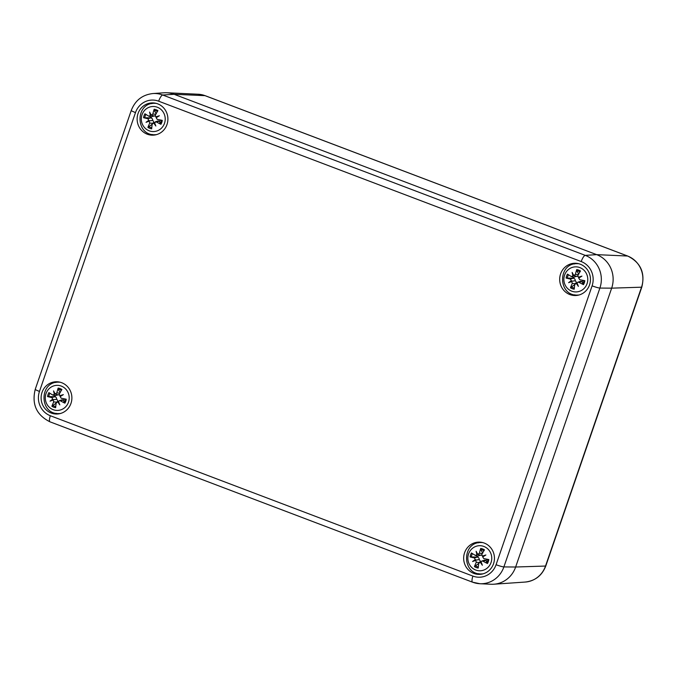 <?xml version="1.0" encoding="UTF-8"?>
<svg xmlns="http://www.w3.org/2000/svg" width="677" height="677" viewBox="0 0 677 677"><rect width="100%" height="100%" fill="white"/><g stroke="black" fill="none" stroke-linecap="round" stroke-linejoin="round"><path stroke-width="1.02" d="M50.352 415.737A18.981 18.101 89.4 0 1 39.469 391.433L135.493 112.577A18.981 18.101 89.4 0 1 158.663 101.195A6.542 1.845 -69.2 0 1 162.708 95.017L585.266 255.373A6.542 1.845 110.8 0 0 581.213 261.55A18.981 18.101 89.4 0 1 592.096 285.855A6.542 0.685 -161 0 0 599.898 288.063A25.523 24.338 -90.6 0 0 585.266 255.373L596.657 254.645L627.571 256.024A24.338 23.213 89.4 0 1 641.525 287.192L611.661 288.157A26.166 24.956 -90.6 0 0 596.657 254.645L174.099 94.289L205.021 95.66L627.571 256.024A6.542 1.845 110.8 0 1 627.74 256.058L205.19 95.694A6.542 1.845 110.8 0 0 205.021 95.66A24.338 23.213 89.4 0 0 198.158 94.238L166.728 92.749A26.166 24.956 89.4 0 1 174.099 94.289L596.657 254.645A26.166 24.956 89.4 0 1 611.661 288.157L599.898 288.063L503.883 566.92A25.523 24.338 -90.6 0 1 479.917 583.726L472.554 582.186A6.542 1.845 -69.2 0 0 472.724 582.22A25.523 24.338 -90.6 0 0 479.917 583.726L491.07 584.251A26.166 24.956 -90.6 0 0 515.646 567.013A26.166 24.956 89.4 0 1 493.838 584.217L525.225 582.051A24.338 23.213 89.4 0 0 545.51 566.048A6.542 0.685 19 0 0 545.797 565.955L641.813 287.099A6.542 0.685 -161 0 1 641.525 287.192L545.51 566.048L515.646 567.013L611.661 288.157L515.646 567.013L503.883 566.92A6.542 0.685 -161 0 1 496.08 564.711A18.981 18.101 89.4 0 1 472.91 576.093L50.352 415.737A6.542 1.845 110.8 0 0 49.996 421.83L472.554 582.186A6.542 1.845 -69.2 0 1 472.91 576.093M493.533 563.746A16.138 15.393 89.4 0 1 479.231 574.384A16.138 15.393 89.4 0 1 463.66 558.415A16.138 15.393 89.4 0 1 478.876 542.116A16.138 15.393 89.4 0 1 493.533 563.746M589.549 284.89A16.138 15.393 89.4 0 1 575.247 295.527A16.138 15.393 89.4 0 1 559.684 279.559A16.138 15.393 89.4 0 1 574.891 263.26A16.138 15.393 89.4 0 1 589.549 284.89M166.991 124.526A16.138 15.393 89.4 0 1 152.689 135.172A16.138 15.393 89.4 0 1 137.126 119.203A16.138 15.393 89.4 0 1 152.342 102.896A16.138 15.393 89.4 0 1 166.991 124.526M70.975 403.39A16.138 15.393 89.4 0 1 56.673 414.028A16.138 15.393 89.4 0 1 41.111 398.059A16.138 15.393 89.4 0 1 56.318 381.76A16.138 15.393 89.4 0 1 70.975 403.39M58.29 381.87A16.138 15.393 -90.6 0 0 55.709 382.488M56.047 413.317A16.138 15.393 -90.6 0 0 58.637 413.875M154.305 103.014A16.138 15.393 -90.6 0 0 151.733 103.632M152.063 134.461A16.138 15.393 -90.6 0 0 154.661 135.019M576.863 263.37A16.138 15.393 -90.6 0 0 574.282 263.988M574.621 294.817A16.138 15.393 -90.6 0 0 577.21 295.375M480.848 542.226A16.138 15.393 -90.6 0 0 478.267 542.844M478.605 573.673A16.138 15.393 -90.6 0 0 481.195 574.231M152.824 93.553A25.523 24.338 -90.6 0 1 162.708 95.017L174.099 94.289A26.166 24.956 -90.6 0 0 163.961 92.783L152.824 93.553C142.373 94.772 135.188 100.399 131.27 110.427A6.542 0.685 -161 0 0 135.493 112.577M61.302 386.093A12.541 11.958 89.4 0 1 64.958 407.478A12.541 11.958 89.4 0 1 45.477 400.082A12.541 11.958 89.4 0 1 61.302 386.093M59.779 395.757A28.053 7.422 -16.4 0 1 63.35 394.623L60.879 396.079L59.779 395.757L59.254 393.896A28.282 4.959 -59.9 0 1 61.912 389.512A9.884 9.427 -90.6 0 0 58.154 388.09A28.282 10.68 100.9 0 0 56.809 392.973L55.201 394.022L58.112 394.86L55.015 395.656M63.35 394.623A28.053 0.559 148.4 0 1 60.151 396.587L60.879 396.079M63.765 398.973L64.053 399.024A5.272 5.035 89.4 0 1 63.621 400.276L64.12 402.561L64.89 403.153A9.884 9.427 -90.6 0 0 66.253 399.21A28.282 0.787 -169 0 0 61.192 398.228L60.151 396.587M53.128 400.031A28.053 1.87 157.9 0 1 50.03 401.165L53.525 399.692L53.128 400.031L53.737 401.893A28.282 9.664 121.7 0 0 51.892 406.259A9.884 9.427 -90.6 0 0 55.649 407.689A28.282 5.975 -79.8 0 1 56.183 402.815L57.706 401.766A28.053 11.881 -123 0 0 59.813 404.88A28.053 3.182 70 0 1 58.493 401.385L59.271 400.682L60.312 400.792A28.282 6.635 27.2 0 0 64.89 403.153M58.527 401.309L57.029 401.783L58.628 401.723M50.03 401.165A28.053 8.733 -26.2 0 1 52.764 399.202L53.525 399.692L56.597 399.269C57.765 400.115 57.926 401.106 57.096 402.248M55.387 394.073L52.679 394.996A28.282 1.929 -150.1 0 1 48.913 392.626A9.884 9.427 -90.6 0 0 47.551 396.57A28.282 3.918 8.1 0 0 51.799 397.56L52.764 399.202M55.556 395.876L52.679 394.996M54.414 394.403A28.053 12.474 -112.2 0 1 53.559 390.908A28.053 2.581 60.2 0 0 55.201 394.022M60.236 392.719L58.137 389.19L58.154 388.09M54.6 395.596A5.272 5.035 89.4 0 0 54.236 396.705L47.551 396.57M51.892 406.259L56.851 402.561M64.053 399.024L66.253 399.21M59.271 400.682L62.259 399.76L63.621 400.276M54.236 396.705L54.634 396.756C56.089 397.001 56.741 397.839 56.597 399.269M59.085 394.843L58.112 394.86M157.326 107.237A12.541 11.958 89.4 0 1 160.974 128.622A12.541 11.958 89.4 0 1 141.493 121.225A12.541 11.958 89.4 0 1 157.326 107.237M155.795 116.901A28.053 7.422 -16.4 0 1 159.366 115.759L156.895 117.223L155.795 116.901L155.27 115.039A28.282 4.959 -59.9 0 1 157.927 110.656A9.884 9.427 -90.6 0 0 154.17 109.234A28.282 10.68 100.9 0 0 152.824 114.108L151.216 115.158L154.128 116.004L151.03 116.791M159.366 115.759A28.053 0.559 148.4 0 1 156.167 117.722L156.895 117.223M159.78 120.117L160.068 120.159A5.272 5.035 89.4 0 1 159.637 121.411L160.136 123.705L160.914 124.289A9.884 9.427 -90.6 0 0 162.268 120.354A28.282 0.787 -169 0 0 157.208 119.372L156.167 117.722M149.152 121.175A28.053 1.87 157.9 0 1 146.046 122.309L149.549 120.836L149.152 121.175L149.761 123.036A28.282 9.664 121.7 0 0 147.908 127.403A9.884 9.427 -90.6 0 0 151.673 128.833A28.282 5.975 -79.8 0 1 152.198 123.959L153.73 122.909A28.053 11.881 -123 0 0 155.837 126.015A28.053 3.182 70 0 1 154.517 122.529L156.328 121.928A28.282 6.635 27.2 0 0 160.914 124.289M154.551 122.452L153.044 122.926L154.644 122.867M146.046 122.309A28.053 8.733 -26.2 0 1 148.779 120.345L149.549 120.836L152.613 120.413C153.781 121.259 153.95 122.249 153.112 123.392M151.403 115.217L148.703 116.139A28.282 1.929 -150.1 0 1 144.929 113.77A9.884 9.427 -90.6 0 0 143.575 117.713A28.282 3.918 8.1 0 0 147.814 118.703L148.779 120.345M151.572 117.019L148.703 116.139M150.429 115.547A28.053 12.474 -112.2 0 1 149.583 112.052A28.053 2.581 60.2 0 0 151.216 115.158M156.26 113.863L154.153 110.334L154.17 109.234M150.616 116.74A5.272 5.035 89.4 0 0 150.252 117.849L143.575 117.713M147.908 127.403L152.867 123.705M160.068 120.159L162.268 120.354M155.295 121.826L158.283 120.904L159.637 121.411M150.252 117.849L150.649 117.9C152.113 118.145 152.765 118.983 152.613 120.413M155.109 115.987L154.128 116.004M483.86 546.449A12.541 11.958 89.4 0 1 487.516 567.834A12.541 11.958 89.4 0 1 468.027 560.438A12.541 11.958 89.4 0 1 483.86 546.449M482.337 556.113A28.053 7.422 -16.4 0 1 485.9 554.979L483.429 556.435L482.337 556.113L481.812 554.251A28.282 4.959 -59.9 0 1 484.47 549.876A9.884 9.427 -90.6 0 0 480.704 548.446A28.282 10.68 100.9 0 0 479.367 553.329L477.759 554.378L480.67 555.216L477.573 556.012M485.9 554.979A28.053 0.559 148.4 0 1 482.709 556.943L483.429 556.435L482.929 556.308M486.323 559.329L486.611 559.38A5.272 5.035 89.4 0 1 486.179 560.632L486.67 562.917L487.448 563.509A9.884 9.427 -90.6 0 0 488.802 559.566A28.282 0.787 -169 0 0 483.75 558.584L482.709 556.943M475.686 560.387A28.053 1.87 157.9 0 1 472.588 561.521L476.083 560.048L475.686 560.387L476.295 562.248A28.282 9.664 121.7 0 0 474.45 566.615A9.884 9.427 -90.6 0 0 478.207 568.045A28.282 5.975 -79.8 0 1 478.741 563.171L480.264 562.122A28.053 11.881 -123 0 0 482.371 565.236A28.053 3.182 70 0 1 481.051 561.741L481.829 561.038L482.87 561.148A28.282 6.635 27.2 0 0 487.448 563.509M481.085 561.665L479.578 562.138L481.178 562.088M472.588 561.521A28.053 8.733 -26.2 0 1 475.313 559.566L476.083 560.048L479.147 559.625C480.323 560.471 480.484 561.461 479.654 562.604M477.945 554.429L475.237 555.352A28.282 1.929 -150.1 0 1 471.463 552.982A9.884 9.427 -90.6 0 0 470.109 556.926A28.282 3.918 8.1 0 0 474.357 557.916L475.313 559.566M478.114 556.232L475.237 555.352M476.972 554.759A28.053 12.474 -112.2 0 1 476.117 551.264A28.053 2.581 60.2 0 0 477.759 554.378M482.794 553.075L480.687 549.555L480.704 548.446M477.15 555.952A5.272 5.035 89.4 0 0 476.786 557.069L470.109 556.926M474.45 566.615L479.409 562.917M486.611 559.38L488.802 559.566M481.829 561.038L484.817 560.116L486.179 560.632M476.786 557.069L477.192 557.112C478.647 557.357 479.299 558.195 479.147 559.625M481.643 555.199L480.67 555.216M579.876 267.593A12.541 11.958 89.4 0 1 583.532 288.977A12.541 11.958 89.4 0 1 564.051 281.581A12.541 11.958 89.4 0 1 579.876 267.593M578.353 277.257A28.053 7.422 -16.4 0 1 581.924 276.123L579.453 277.578L578.353 277.257L577.828 275.395A28.282 4.959 -59.9 0 1 580.485 271.012A9.884 9.427 -90.6 0 0 576.728 269.59A28.282 10.68 100.9 0 0 575.382 274.473L573.774 275.522L576.686 276.36L573.588 277.147M581.924 276.123A28.053 0.559 148.4 0 1 578.725 278.078L579.453 277.578M582.338 280.473L582.626 280.523A5.272 5.035 89.4 0 1 582.195 281.767L582.694 284.061L583.464 284.645A9.884 9.427 -90.6 0 0 584.826 280.71A28.282 0.787 -169 0 0 579.766 279.728L578.725 278.078M571.701 281.53A28.053 1.87 157.9 0 1 568.604 282.664L572.099 281.192L571.701 281.53L572.31 283.392A28.282 9.664 121.7 0 0 570.466 287.759A9.884 9.427 -90.6 0 0 574.223 289.189A28.282 5.975 -79.8 0 1 574.756 284.315L576.288 283.265A28.053 11.881 -123 0 0 578.386 286.379A28.053 3.182 70 0 1 577.075 282.884L577.845 282.182L578.886 282.292A28.282 6.635 27.2 0 0 583.464 284.645M577.1 282.808L575.602 283.282L577.202 283.223M568.604 282.664A28.053 8.733 -26.2 0 1 571.337 280.701L572.099 281.192L575.171 280.769C576.339 281.615 576.508 282.605 575.67 283.748M573.961 275.573L571.253 276.495A28.282 1.929 -150.1 0 1 567.487 274.126A9.884 9.427 -90.6 0 0 566.124 278.069A28.282 3.918 8.1 0 0 570.372 279.059L571.337 280.701M574.13 277.375L571.253 276.495M572.987 275.903A28.053 12.474 -112.2 0 1 572.133 272.408A28.053 2.581 60.2 0 0 573.774 275.522M578.81 274.219L576.711 270.69L576.728 269.59M573.174 277.096A5.272 5.035 89.4 0 0 572.81 278.205L566.124 278.069M570.466 287.759L575.425 284.061M582.626 280.523L584.826 280.71M577.845 282.182L580.832 281.26L582.195 281.767M572.81 278.205L573.207 278.255C574.663 278.501 575.323 279.339 575.171 280.769M577.659 276.343L576.686 276.36M39.469 391.433A6.542 0.685 -161 0 1 35.255 389.283C31.582 404.245 36.499 415.094 49.996 421.83M592.096 285.855L496.08 564.711M158.663 101.195L581.213 261.55M60.236 382.243A15.698 14.97 -90.6 0 0 58.603 382.166L59.881 382.158M58.603 382.166C38.911 381.489 39.274 414.671 58.95 413.571A15.698 14.97 -90.6 0 0 60.583 413.461M58.137 389.19A8.767 8.361 89.4 0 1 61.362 390.392M48.744 396.722A8.767 8.361 89.4 0 1 49.92 393.269M55.759 406.555A8.767 8.361 89.4 0 1 52.586 405.311M65.331 399.049A8.767 8.361 89.4 0 1 64.12 402.561M60.312 400.792L63.384 400.073M53.737 401.893L56.453 402.18M56.809 392.973L59.745 393.058M51.799 397.56L54.634 396.756M156.26 103.386A15.698 14.97 -90.6 0 0 154.618 103.31L155.896 103.293M154.618 103.31C134.935 102.633 135.29 135.815 154.965 134.715A15.698 14.97 -90.6 0 0 156.599 134.596M154.153 110.334A8.767 8.361 89.4 0 1 157.386 111.527M144.76 117.866A8.767 8.361 89.4 0 1 145.936 114.413M151.775 127.699A8.767 8.361 89.4 0 1 148.601 126.455M161.346 120.193A8.767 8.361 89.4 0 1 160.136 123.705M156.328 121.928L159.408 121.217M149.761 123.036L152.469 123.324M152.824 114.108L155.761 114.201M147.814 118.703L150.649 117.9M482.794 542.599A15.698 14.97 -90.6 0 0 481.161 542.522L482.439 542.514M481.161 542.522C461.469 541.845 461.832 575.035 481.499 573.927A15.698 14.97 -90.6 0 0 483.133 573.817M480.687 549.555A8.767 8.361 89.4 0 1 483.92 550.748M471.294 557.086A8.767 8.361 89.4 0 1 472.47 553.625M478.309 566.911A8.767 8.361 89.4 0 1 475.144 565.667M487.88 559.405A8.767 8.361 89.4 0 1 486.67 562.917M482.87 561.148L485.942 560.438M476.295 562.248L479.003 562.536M479.367 553.329L482.303 553.422M474.357 557.916L477.192 557.112M578.81 263.742A15.698 14.97 -90.6 0 0 577.176 263.666L578.454 263.658M577.176 263.666C557.484 262.989 557.848 296.171 577.523 295.07A15.698 14.97 -90.6 0 0 579.157 294.96M576.711 270.69A8.767 8.361 89.4 0 1 579.944 271.892M567.318 278.222A8.767 8.361 89.4 0 1 568.494 274.769M574.333 288.055A8.767 8.361 89.4 0 1 571.16 286.811M583.904 280.549A8.767 8.361 89.4 0 1 582.694 284.061M578.886 282.292L581.958 281.573M572.31 283.392L575.027 283.68M575.382 274.473L578.319 274.557M570.372 279.059L573.207 278.255M545.797 565.955C542.057 575.518 535.202 580.883 525.225 582.051M627.74 256.058C640.62 262.481 645.308 272.831 641.813 287.099M198.158 94.238L205.19 95.694M35.255 389.283L131.27 110.427M58.95 413.571L60.219 413.554M60.38 395.952L60.862 396.087M154.965 134.715L156.243 134.698M156.395 117.096L156.878 117.231M481.499 573.927L482.777 573.91M577.523 295.07L578.793 295.054M578.953 277.452L579.436 277.587"/></g></svg>
